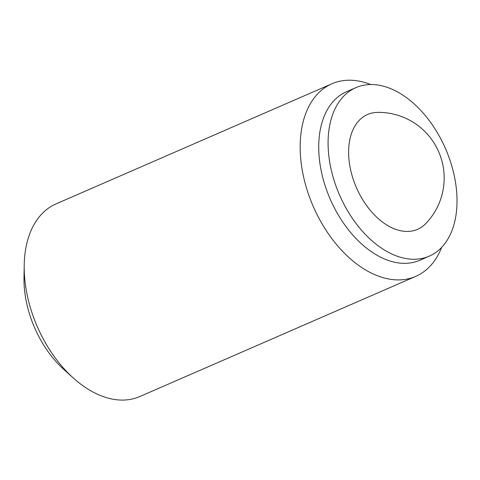 <?xml version="1.0" encoding="UTF-8"?>
<svg xmlns="http://www.w3.org/2000/svg" width="480" height="480" viewBox="0 0 480 480"><rect width="100%" height="100%" fill="white"/><g stroke="black" fill="none" stroke-linecap="round" stroke-linejoin="round"><path stroke-width="0.72" d="M385.746 224.334A62.622 39.408 -113.5 0 1 348.822 157.656A62.622 39.408 -113.5 0 1 377.58 112.38A65.646 65.646 0 0 1 425.94 223.416A62.622 39.408 -113.5 0 1 385.746 224.334M331.914 83.76L55.956 203.94A105.03 66.096 66.5 0 0 24.216 265.11L24 277.806A85.338 53.706 66.5 0 0 63.984 369.618L73.428 378.108A105.03 66.096 66.5 0 0 86.478 388.17A105.03 66.096 66.5 0 0 139.836 396.528L415.788 276.348A105.03 66.096 -113.5 0 1 362.43 267.99A105.03 66.096 -113.5 0 1 302.01 168.798A105.03 66.096 -113.5 0 1 331.914 83.76A105.03 66.096 -113.5 0 1 370.746 84.54M382.566 248.85A91.902 57.834 -113.5 0 1 329.7 162.054A91.902 57.834 -113.5 0 1 355.86 87.648A91.902 57.834 -113.5 0 1 445.584 148.812A91.902 57.834 -113.5 0 1 429.252 256.164A91.902 57.834 -113.5 0 1 382.566 248.85M429.252 256.164L419.898 260.238A91.902 57.834 -113.5 0 1 373.212 252.924A91.902 57.834 -113.5 0 1 320.34 166.128A91.902 57.834 -113.5 0 1 346.506 91.722L355.86 87.648M24.216 265.11A105.03 66.096 66.5 0 0 73.428 378.108M441.666 247.38A105.03 66.096 -113.5 0 1 415.788 276.348"/></g></svg>
